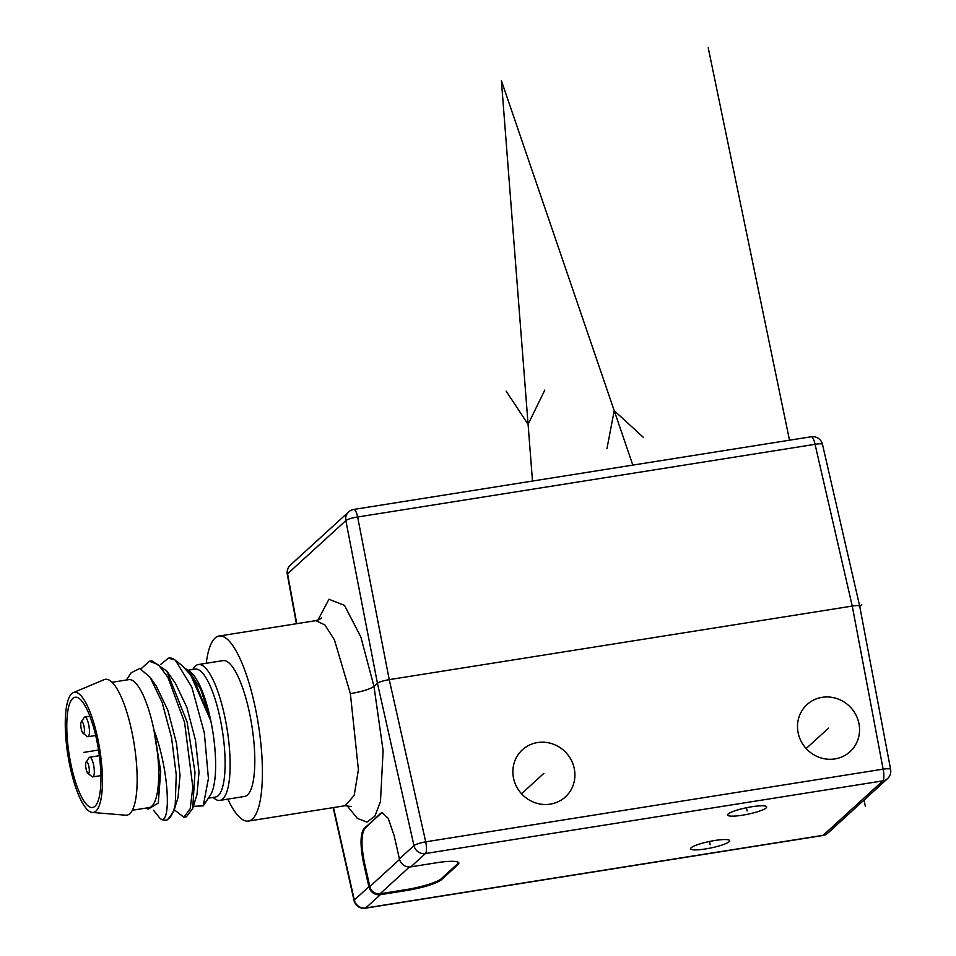 <?xml version="1.0" encoding="UTF-8"?>
<svg xmlns="http://www.w3.org/2000/svg" width="956" height="956" viewBox="0 0 956 956"><rect width="100%" height="100%" fill="white"/><g stroke="black" fill="none" stroke-linecap="round" stroke-linejoin="round"><path stroke-width="1.43" d="M104.168 679.656A68.772 18.307 81 0 1 132.071 732.69A68.772 18.307 -99 0 1 125.702 815.205L92.338 812.445A60.802 16.192 -99 0 0 97.954 739.502A60.802 16.192 81 0 0 73.301 692.622L104.168 679.656M92.338 812.445A60.802 16.192 -99 0 1 69.752 765.23A60.802 16.192 81 0 1 73.301 692.622M96.807 740.553A55.818 14.866 -99 0 0 75.094 697.247A55.818 14.866 -99 0 0 70.911 764.179A55.818 14.866 -99 0 0 92.613 807.485A55.818 14.866 -99 0 0 96.807 740.553M91.143 719.653A5.975 1.589 -99 0 0 91.143 719.677A5.975 1.589 -99 0 0 92.362 723.322M83.064 733.228L87.163 736.455A9.966 2.653 -99 0 0 87.952 736.729A9.966 2.653 -99 0 0 88.705 724.779A9.966 2.653 -99 0 0 84.821 717.036A9.966 2.653 -99 0 0 84.164 717.538L81.26 721.876A5.975 1.589 -99 0 0 81.212 728.747A5.975 1.589 -99 0 0 83.064 733.228A5.975 1.589 -99 0 0 83.985 726.225A5.975 1.589 -99 0 0 81.26 721.876M87.94 773.404L92.051 776.63A9.966 2.653 -99 0 0 92.84 776.893A9.966 2.653 -99 0 0 93.58 764.943A9.966 2.653 -99 0 0 89.709 757.212A9.966 2.653 -99 0 0 89.039 757.714L86.136 762.052A5.975 1.589 -99 0 0 86.088 768.923A5.975 1.589 -99 0 0 87.94 773.404A5.975 1.589 -99 0 0 88.86 766.389A5.975 1.589 -99 0 0 86.136 762.052M132.346 810.258L149.052 807.605A64.781 17.256 -99 0 0 153.916 729.918L160.716 771.169L158.278 803.028L160.393 771.862L153.916 729.918C169.81 771.886 171.232 827.107 160.118 818.527A79.73 21.235 -99 0 0 165.627 820.105A79.73 21.235 -99 0 0 175.223 804.737L173.717 811.525L167.419 819.83L165.627 820.105M146.65 807.987L148.144 809.158L158.278 803.028M149.351 661.229L151.885 660.823L166.81 671.076L187.113 722.019L194.988 772.293L192.694 808.489L186.396 816.806L183.863 817.213L190.232 808.645L192.813 786.979L184.568 722.425L167.874 677.195L158.338 664.671L149.351 661.229L141.01 668.842M126.323 680.027L131.163 672.797L139.743 668.447L150.068 677.266L162.138 702.385L171.566 737.721L176.251 774.814L175.223 804.737M150.068 677.266L156.258 686.05L167.898 710.356L176.478 743.206L180.027 775.292L178.019 797.507L173.717 811.525M166.81 671.076L175.247 683.038L186.874 707.332L195.454 740.183L199.003 772.257L197.008 794.484L192.694 808.489M190.722 675.067L194.211 680.015L210.834 720.872L190.722 675.067L182.106 665.555L174.59 659.676L168.328 658.218L160.859 664.253M174.255 809.768L183.863 817.213M168.328 658.218L169.069 658.098A79.73 21.235 81 0 1 174.59 659.676M193.363 806.314L203.234 805.872L210.284 795.32A64.781 17.256 -99 0 0 210.834 720.872L200.7 689.133L188.44 670.526L185.703 668.853M203.234 805.872L208.432 778.483L204.309 732.81L191.845 687.209L175.414 660.297M153.534 810.318L160.118 818.527M188.44 670.526L190.746 672.343A64.781 17.256 81 0 1 210.834 720.872M188.033 670.216L195.132 669.092A64.781 17.256 81 0 1 220.322 719.366A64.781 17.256 -99 0 1 215.47 797.053L208.384 798.176M213.069 797.435L214.467 798.535A68.772 18.307 -99 0 0 219.892 800.387A68.772 18.307 -99 0 0 225.042 717.908A68.772 18.307 81 0 0 198.31 664.551L222.975 660.632A68.772 18.307 81 0 1 249.719 713.989A68.772 18.307 81 0 1 244.557 796.468L219.892 800.387M192.73 669.475L193.733 667.993A68.772 18.307 81 0 1 198.31 664.551M206.245 663.285A93.688 24.952 81 0 1 219.067 636.027A93.688 24.952 81 0 1 255.491 708.719A93.688 24.952 81 0 1 248.464 821.073A93.688 24.952 81 0 1 227.827 799.12M346.956 805.561L357.365 818.408L366.937 822.088L374.86 816.281L380.476 801.487L383.105 750.591L373.975 686.408C370.044 689.157 362.169 691.57 350.374 693.65L334.445 639.911L324.897 624.937L315.803 620.647L219.067 636.027M350.374 693.65L358.404 769.735L354.198 795.392L345.2 805.705L248.464 821.073M333.513 807.557L354.317 900.026L368.885 886.738L363.662 863.543C360.018 845.486 360.173 833.775 364.117 828.422L382.053 812.576L388.196 818.3L394.171 835.699L399.393 858.894L413.96 845.606L377.441 683.253C379.401 681.879 383.344 680.672 389.235 679.632L852.25 606.068L815.05 444.325L357.64 517.005A9.966 1.864 169 0 0 345.845 520.614L377.441 683.253L373.975 686.408L360.854 637.031L344.519 605.387L328.96 599.257L317.93 620.109M822.483 444.373A9.966 9.966 0 0 0 811.214 436.761A9.966 2.653 -99 0 1 815.05 444.325A9.966 1.781 -13 0 1 822.483 444.373L859.695 606.152L890.61 769.401A9.966 1.709 169.3 0 0 883.129 769.15L425.719 841.83A9.966 1.613 -12.7 0 0 413.96 845.606A9.966 9.464 47.6 0 0 425.408 853.553A9.966 2.653 -99 0 0 425.719 841.83L389.235 679.632L357.64 517.005A9.966 2.653 -99 0 0 353.804 509.44A9.966 9.966 0 0 0 348.653 511.914L290.373 565.092A9.966 9.966 0 0 0 287.29 574.269A9.966 1.542 -10.5 0 1 287.565 573.791A9.966 9.464 -132.4 0 1 290.373 565.092M296.766 623.671L287.565 573.791L345.845 520.614A9.966 9.464 -132.4 0 1 348.653 511.914M365.335 908.2L822.734 835.52A9.966 2.653 -99 0 0 823.164 835.305L365.754 907.985A9.966 9.464 47.6 0 1 354.317 900.026A9.966 1.613 167.3 0 0 354.043 900.54A9.966 9.966 0 0 0 365.335 908.2A9.966 2.653 -99 0 0 365.754 907.985L380.321 894.697L405.989 890.61A29.899 4.971 -11.7 0 0 441.385 879.759L458.032 864.571L457.828 863.615A29.899 4.971 168.3 0 0 458.605 862.587M399.393 858.894A9.966 9.464 47.6 0 0 410.841 866.853L436.498 862.766A29.899 4.971 -11.7 0 1 458.844 863.029A29.899 4.971 -11.7 0 1 458.032 864.571M714.777 840.503A19.933 3.322 -11.7 0 1 729.679 840.683A19.933 3.322 -11.7 0 1 705.54 848.94A19.933 3.322 -11.7 0 1 690.638 848.761A19.933 3.322 -11.7 0 1 714.777 840.503M751.775 806.756A19.933 3.322 -11.7 0 1 766.664 806.936A19.933 3.322 -11.7 0 1 742.525 815.193A19.933 3.322 -11.7 0 1 727.624 815.014A19.933 3.322 -11.7 0 1 751.775 806.756M457.828 863.615L441.182 878.803A29.899 4.971 168.3 0 1 405.786 889.654L380.13 893.729A8.974 8.52 -132.4 0 1 369.829 886.571L364.606 863.388C360.974 845.331 361.129 833.632 365.072 828.266L380.763 813.233M368.885 886.738A9.966 9.464 47.6 0 0 380.321 894.697M382.531 812.552L381.719 813.078M834.899 758.921A31.895 30.281 47.6 0 0 850.027 751.679A31.895 30.281 47.6 0 0 855.955 714.992A31.895 30.281 47.6 0 0 822.148 697.33A31.895 30.281 47.6 0 0 807.031 704.56A31.895 30.281 47.6 0 0 801.092 741.247A31.895 30.281 47.6 0 0 834.899 758.921M550.262 804.139A31.895 30.281 47.6 0 0 565.39 796.91A31.895 30.281 47.6 0 0 571.318 760.223A31.895 30.281 47.6 0 0 537.511 742.549A31.895 30.281 47.6 0 0 522.394 749.791A31.895 30.281 47.6 0 0 516.467 786.477A31.895 30.281 47.6 0 0 550.262 804.139M859.42 606.666C860.269 605.471 857.879 605.279 852.25 606.068L883.129 769.15A9.966 2.653 -99 0 1 882.806 780.885L425.408 853.553L410.841 866.853M827.896 833.046L887.538 778.626A9.966 9.464 -132.4 0 1 882.806 780.885L823.164 835.305A9.966 9.464 47.6 0 0 827.896 833.046A9.966 9.966 0 0 1 822.734 835.52M112.019 682.297L128.725 679.644A64.781 17.256 81 0 1 153.916 729.918M865.276 806.135L864.021 800.076M789.501 440.214L708.229 47.8M859.743 606.379L861.738 604.562M98.54 750.03L83.853 752.372M710.153 844.722L709.483 841.471M747.15 810.975L746.469 807.724M806.159 748.536L828.529 728.125M521.522 793.755L543.892 773.344M632.824 465.106L501.398 80.663L532.492 481.047M643.591 437.573L614.206 410.65L606.976 448.507M544.801 390.084L528.082 424.333L506.142 391.112M363.662 863.543L364.606 863.388M405.786 889.654L405.989 890.61M364.117 828.422L365.072 828.266M441.182 878.803L441.385 879.759M380.13 893.729L409.455 866.961M369.829 886.571L399.536 859.468M89.888 716.235L84.821 717.036M95.684 735.499L87.952 736.729M99.352 755.682L89.709 757.212M100.918 775.615L92.84 776.893M351.39 806.577L345.2 805.705M321.706 617.707C321.264 618.652 319.292 619.631 315.803 620.647M333.142 807.617L354.043 900.54M296.408 623.73L287.29 574.269M811.214 436.761L353.804 509.44M887.538 778.626A9.966 9.966 0 0 0 890.61 769.401"/></g></svg>
